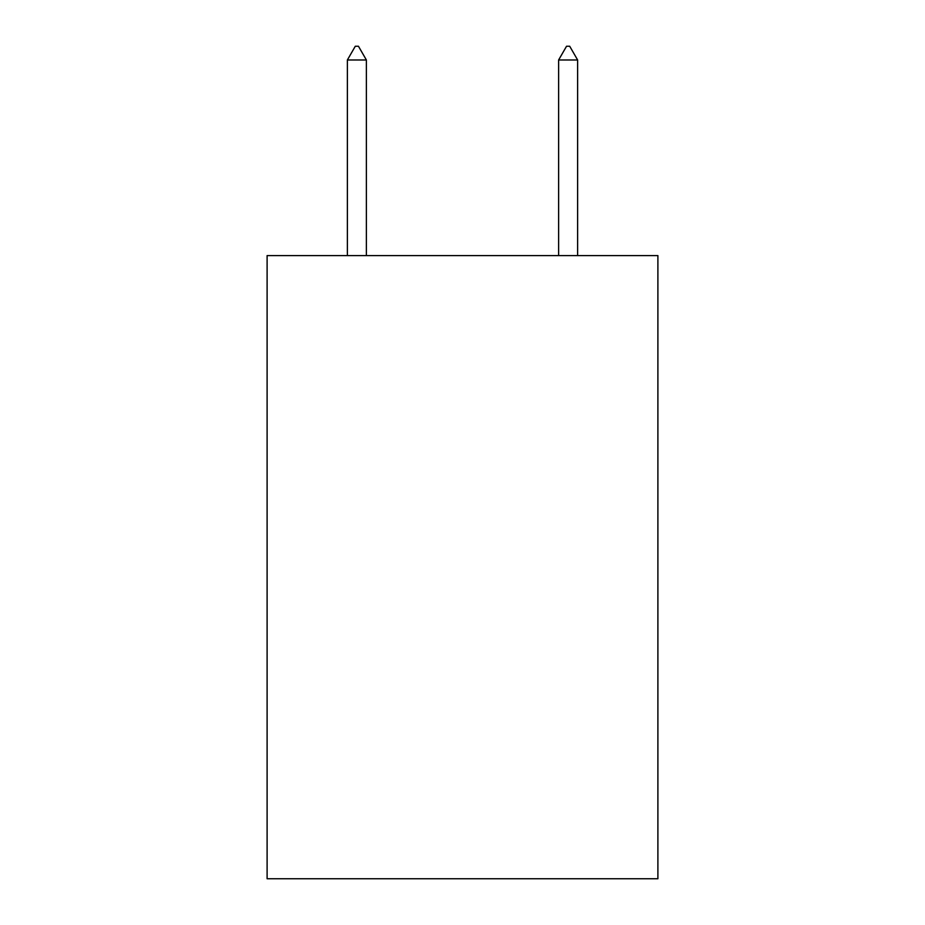 <?xml version="1.0" encoding="UTF-8"?>
<svg xmlns="http://www.w3.org/2000/svg" width="925" height="925" viewBox="0 0 925 925"><rect width="100%" height="100%" fill="white"/><g stroke="black" fill="none" stroke-linecap="round" stroke-linejoin="round"><path stroke-width="1.39" d="M657.895 255.589L657.895 878.75L267.105 878.75L267.105 255.589L657.895 255.589M366.381 59.986L358.461 46.25L355.292 46.25L347.372 59.986L366.381 59.986L366.381 255.589M347.372 59.986L347.372 255.589M566.539 46.25L569.707 46.25L577.628 59.986L558.619 59.986L566.539 46.25M577.628 255.589L577.628 59.986M558.619 255.589L558.619 59.986"/></g></svg>
